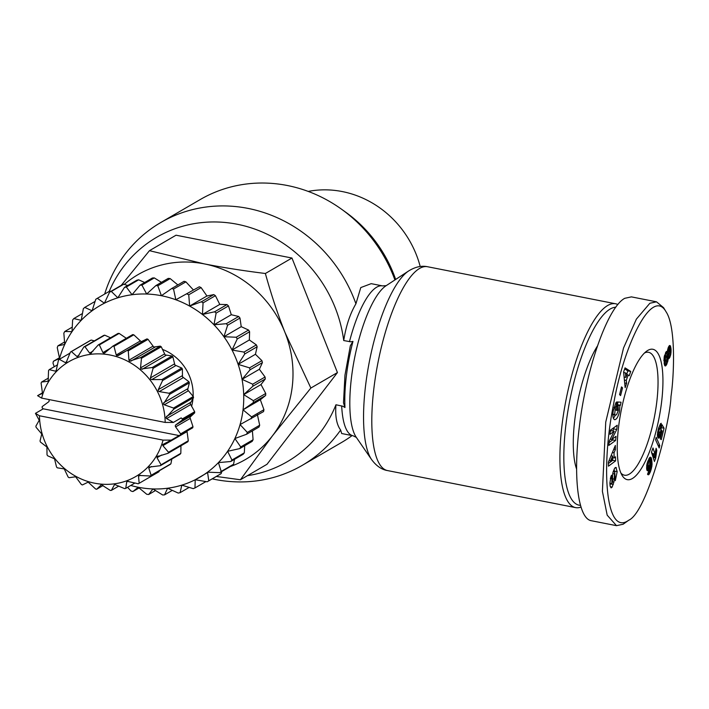 <?xml version="1.0" encoding="UTF-8"?>
<svg xmlns="http://www.w3.org/2000/svg" width="709" height="709" viewBox="0 0 709 709"><rect width="100%" height="100%" fill="white"/><g stroke="black" fill="none" stroke-linecap="round" stroke-linejoin="round"><path stroke-width="1.06" d="M617.876 304.516A103.868 30.15 101.1 0 0 615.696 303.789A103.868 30.15 101.1 0 0 562.007 425.267A103.868 30.15 101.1 0 0 575.566 507.609A103.868 30.15 101.1 0 0 580.981 507.077M395.666 279.461A129.836 120.379 -120.2 0 0 345.753 212.239L341.623 209.27A140.524 130.296 -120.2 0 0 200.177 199.575L160.846 222.466A140.524 130.296 -120.2 0 0 104.666 294.049M394.913 279.949A140.524 130.296 -120.2 0 0 341.623 209.27M386.237 285.638L382.594 285.904L371.188 283.662L360.784 287.57L355.918 303.789A140.524 130.296 -120.2 0 0 160.846 222.466M355.918 303.789C350.051 313.768 345.992 326.025 343.723 340.55A129.836 120.379 -120.2 0 0 238.632 224.531A129.836 120.379 -120.2 0 0 109.213 291.408M343.723 340.55L350.68 341.8L352.976 341.401L350.335 345.762L344.964 375.185L343.493 402.845L344.973 407.515A76.802 22.298 -78.9 0 1 346.364 375.983A76.802 22.298 -78.9 0 1 352.976 341.401M644.543 352.949A62.622 18.177 -78.9 0 1 648.602 352.302A62.622 18.177 -78.9 0 1 656.782 401.941A62.622 18.177 -78.9 0 1 624.407 475.19A62.622 18.177 -78.9 0 1 620.898 473.045M230.319 466.54A106.917 99.136 -120.2 0 0 272.548 435.698A106.917 99.136 -120.2 0 0 292.232 386.786A106.917 99.136 -120.2 0 0 285.027 332.574L310.861 388.045L272.548 435.698L240.422 479.763L216.325 476.466M308.193 191.412A98.055 90.92 59.8 0 1 342.261 191.563A98.055 90.92 59.8 0 1 420.207 266.504M42.602 392.759L37.586 395.675L41.618 398.103L165.188 422.431L173.395 422.422L166.588 418.602L165.933 417.636L173.732 409.182A74.082 68.684 -120.2 0 0 173.519 408.038L164.266 404.795L163.416 403.944L169.584 394.346A74.082 68.684 -120.2 0 0 169.15 393.256L159.25 391.598L158.24 390.916L158.267 389.675L162.6 380.529A74.082 68.684 -120.2 0 0 161.962 379.545L151.77 379.599L150.636 379.102L150.432 377.906L153.091 368.334A74.082 68.684 -120.2 0 0 152.275 367.492L140.923 369.034L140.515 367.927L141.472 358.293A74.082 68.684 -120.2 0 0 140.515 357.637L129.543 361.147L128.941 360.172L128.249 350.849A74.082 68.684 -120.2 0 0 127.203 350.397L116.976 355.794L116.223 354.979L114.007 346.32A74.082 68.684 -120.2 0 0 112.899 346.107L132.68 334.595A74.082 68.684 59.8 0 1 133.788 334.816L141.215 341.694L146.985 338.893A74.082 68.684 59.8 0 1 148.03 339.336L153.773 347.047L160.305 346.125A74.082 68.684 59.8 0 1 161.253 346.781L165.162 354.934L172.057 355.98A74.082 68.684 59.8 0 1 172.872 356.822L174.866 365.002L181.743 368.033A74.082 68.684 59.8 0 1 182.381 369.017L182.479 376.807L188.931 381.743A74.082 68.684 59.8 0 1 189.365 382.833L187.655 389.844L193.3 396.526A74.082 68.684 59.8 0 1 193.513 397.669L190.172 403.536L194.674 411.734A74.082 68.684 59.8 0 1 194.656 412.886L189.915 417.282L192.981 426.694A74.082 68.684 59.8 0 1 192.733 427.793L171.259 440.103L163.052 440.112L39.474 415.775L35.45 413.356L43.249 408.818L179.058 435.556M112.899 346.107L104.666 352.976M104.967 352.763L103.789 353.197L102.92 352.577L99.357 344.92A74.082 68.684 -120.2 0 0 98.25 344.937L90.539 353.472L89.609 353.082L84.947 346.692A74.082 68.684 -120.2 0 0 83.884 346.949L77.822 356.609L76.864 356.459L71.405 351.567A74.082 68.684 -120.2 0 0 70.43 352.054L66.185 362.476L65.255 362.565L59.326 359.33A74.082 68.684 -120.2 0 0 58.484 360.03L56.144 370.807L55.284 371.126L49.231 369.646A74.082 68.684 -120.2 0 0 48.558 370.515L48.123 381.247L41.565 382.054A74.082 68.684 -120.2 0 0 41.095 383.064L42.487 393.327L37.586 395.675M91.612 352.816L90.539 353.472M43.249 408.818L42.141 407.772A74.082 68.684 59.8 0 1 42.159 406.62L48.575 401.888A1.524 1.418 -120.2 0 0 48.832 399.796L48.593 399.477M35.45 413.356L39.225 420.286L35.875 426.153A74.082 68.684 -120.2 0 0 36.088 427.297L41.742 433.979L40.032 440.989A74.082 68.684 -120.2 0 0 40.466 442.079L46.918 447.016L47.016 454.806A74.082 68.684 -120.2 0 0 47.654 455.79L54.531 458.82L56.525 467.001A74.082 68.684 -120.2 0 0 57.332 467.843L64.235 468.888L68.144 477.042A74.082 68.684 -120.2 0 0 69.092 477.698L75.624 476.776L81.367 484.486A74.082 68.684 -120.2 0 0 82.412 484.929L88.182 482.129L95.609 489.006A74.082 68.684 -120.2 0 0 96.708 489.228L101.378 484.726L110.258 490.415A74.082 68.684 -120.2 0 0 111.366 490.398L114.619 484.451L124.669 488.643A74.082 68.684 -120.2 0 0 125.732 488.377L126.707 481.987L127.336 481.314L138.211 483.768A74.082 68.684 -120.2 0 0 139.177 483.281L138.53 476.288L139.035 475.411M100.882 484.77L101.378 484.726M128.045 481.216L126.707 481.987L127.336 481.314M138.973 475.447L150.29 476.005A74.082 68.684 -120.2 0 0 151.132 475.305L148.775 468.073L149.324 466.885M149.023 467.116L160.385 465.689A74.082 68.684 -120.2 0 0 161.049 464.82L157.017 457.713L157.035 456.676L168.051 453.281A74.082 68.684 -120.2 0 0 168.52 452.271L162.884 445.66L162.671 444.596L171.259 440.103M70.43 352.054L90.211 340.542A74.082 68.684 59.8 0 1 91.186 340.054L94.359 340.861M83.884 346.949L103.665 335.446A74.082 68.684 59.8 0 1 104.728 335.18L110.551 337.785M98.25 344.937L118.031 333.425A74.082 68.684 59.8 0 1 119.139 333.407L126.858 338.654M186.901 430.496L188.302 440.759L168.52 452.271M173.395 422.422L181.194 417.885L182.31 418.93A74.082 68.684 59.8 0 1 182.293 420.074L175.876 424.815A1.524 1.418 -120.2 0 0 175.619 426.898L180.618 433.89A74.082 68.684 59.8 0 1 180.37 434.989M191.563 406.408A45.819 42.487 -120.2 0 0 192.83 399.947A45.819 42.487 -120.2 0 0 192.99 398.502M193.123 396.331A45.819 42.487 -120.2 0 0 162.423 349.377M154.89 347.224A45.819 42.487 -120.2 0 0 153.729 347.02M618.576 426.969A66.442 19.285 -78.9 0 1 646.581 351.203A66.442 19.285 -78.9 0 1 661.603 401.932A66.442 19.285 -78.9 0 1 643.737 464.43A66.442 19.285 -78.9 0 1 622.121 475.438A66.442 19.285 -78.9 0 1 618.576 426.969M576.594 469.048A73.319 21.288 -78.9 0 1 574.76 420.074A73.319 21.288 -78.9 0 1 597.332 346.196M617.176 471.627L615.315 480.667L614.685 471.786L614.171 479.124A5.645 1.64 -78.9 0 1 613.879 482.155L612.097 487.163L611.105 487.898L610.157 486.152L609.882 483.166L610.919 476.519L611.512 475.234L611.92 478.221L611.84 483.627L612.594 481.367L612.558 476.235A5.645 1.64 -78.9 0 1 613.152 471.848L614.685 468.17L615.873 467.435L617.176 471.627L614.304 471.068L614.127 469.225M614.685 414.535L615.421 415.164L616.573 414.703L618.354 410.369L618.133 406.177L617.353 410.387L616.183 410.307L617.725 401.994L621.022 402.198L620.455 405.256L619.87 405.601L619.551 411.158C618.319 416.644 616.679 419.498 614.641 419.701C612.939 418.877 612.487 415.899 613.267 410.768L615.891 402.747A6.957 2.021 -78.9 0 1 616.591 402.074A6.957 2.021 -78.9 0 1 616.981 401.941L616.227 406.452A2.818 0.815 101.1 0 0 616.032 406.505A2.818 0.815 101.1 0 0 615.288 407.702L614.685 414.535L612.877 414.18M619.87 405.601L617.158 405.069M666.114 311.871L663.562 307.653L656.507 301.821L649.878 303.248L636.39 319.103L623.53 347.995L605.734 422.121L602.402 491.337L607.188 515.168L616.502 525.67L623.131 524.243L628.732 520.229C646.741 512.465 669.97 423.867 670.998 396.464C674.099 376.018 676.085 326.663 666.114 311.871C652.032 286.551 623.787 345.017 613.639 403.864C600.762 466.965 605.468 537.103 628.732 520.229M656.507 301.821L631.409 296.876L624.78 298.303C607.746 307.068 586.051 368.653 579.262 427.509C572.952 478.061 578.269 518.882 591.403 520.734L616.502 525.67M580.458 505.331A100.811 29.264 -78.9 0 1 565.862 425.258A100.811 29.264 -78.9 0 1 615.793 307.201M670.173 345.637L669.562 345.513L670.413 346.019L671.068 349.245L670.749 354.571L669.42 358.063L668.197 358.515L668.038 360.207L666.557 359.915M668.17 358.94L666.956 358.701M668.197 358.515L667.063 358.284M668.95 358.55L667.089 358.187L668.977 358.532M669.42 358.063L667.178 357.628M669.863 357.283L667.222 356.76M670.067 356.813L667.222 356.246L667.763 354.473M670.448 355.758L667.577 355.191M670.749 354.571L669.101 354.243L669.783 352.267L669.482 350.024L668.312 352.781L668.56 354.597L669.101 354.234M670.971 353.25L669.597 352.985M671.068 352.444L669.783 352.196M671.131 351.416L669.872 351.168M668.259 349.785L668.117 347.889M671.131 350.343L668.259 349.776M671.068 349.245L668.206 348.677M670.971 348.296L668.17 347.747M670.829 347.428L668.481 346.967M670.634 346.621L668.862 346.276M670.413 346.019L669.225 345.788M667.311 351.77L666.327 351.575L667.311 351.77L668.091 347.968L669.553 345.513M667.204 351.62L666.46 351.478M668.038 360.207L665.724 365.809L664.758 365.622L664.236 363.885L664.236 356.707L666.336 351.575M665.459 365.959L665.007 365.862M665.724 365.809L664.758 365.622M666.159 365.357L664.51 365.029M666.611 364.63L664.298 364.169M666.885 364.098L664.182 363.566M664.129 363.256L664.9 361.005M667.329 363.026L664.466 362.459M667.692 361.874L664.82 361.306M667.807 361.413L665.848 361.023M668.676 354.651L665.689 354.039L665.441 352.967M668.56 354.597L665.689 354.039M668.312 353.959L665.441 353.401M668.312 352.781L665.804 352.293M668.374 352.355L666.079 351.903M668.693 351.177L667.426 350.92M668.862 350.778L667.479 350.503M669.305 350.104L667.621 349.776M669.482 350.024L667.639 349.661M665.228 360.526L665.999 360.916L666.823 359.241L666.797 355.626L665.583 357.744L665.228 360.526L663.89 360.261M665.202 359.977L663.899 359.72M665.343 358.745L663.987 358.47M665.583 357.744L664.111 357.451M665.981 356.654L664.324 356.335M666.389 355.945L664.51 355.581M666.797 355.626L664.617 355.191M665.662 361.156L663.908 360.81M665.326 360.916L663.899 360.633M655.701 458.014L654.442 461.515L651.465 452.245L652.998 447.964L654.956 454.044L656.126 448.283L656.791 450.366L655.701 458.014L653.157 457.509M655.701 457.943L653.131 457.438M652.838 456.525L653.113 453.68M655.71 456.924L652.838 456.357M655.781 455.843L652.918 455.275M655.914 454.699L653.042 454.132M656.02 453.955L655.001 453.751M656.224 452.874L655.169 452.67M656.481 451.66L655.391 451.447M656.791 450.366L655.674 450.144M654.956 454.044L652.085 453.476L651.58 451.908M659.202 447.973L655.568 439.74L656.162 437.311L659.804 445.509L659.202 447.973M659.804 445.509L657.952 445.146M651.846 466.69L650.41 466.407L650.286 464.944L648.726 469.828L647.609 470.829L646.812 469.907L646.962 464.005L649.214 458.253L650.224 457.199L651.225 457.881L652.067 464.342L650.366 471.884L648.602 471.538M650.765 470.909L649.541 470.67M651.11 469.881L650.082 469.686M651.411 468.844L650.321 468.631M651.651 467.772L650.428 467.532M651.908 466.221L650.366 465.919M652.014 465.281L650.286 464.944M652.067 464.342L649.825 463.899M652.076 463.385L649.869 462.95M652.041 462.41L649.772 461.958M649.116 461.125L648.824 458.945M651.97 461.408L649.098 460.841M651.846 460.398L648.983 459.84M651.757 459.84L648.895 459.272M651.598 459.033L649.054 458.537M651.42 458.377L649.4 457.979M651.225 457.881L649.71 457.58M651.013 457.518L650.02 457.323M650.889 457.376L650.162 457.234M647.946 470.714L647.149 470.563M648.327 470.386L646.892 470.102M648.726 469.828L646.714 469.438M649.134 469.048L646.599 468.543M646.564 467.763L647.016 466.336M649.488 468.188L646.617 467.621M649.816 467.187L646.945 466.619M650.056 466.176L649.258 466.017M650.366 471.884L648.602 474.791L647.539 474.206L649.125 470.218L649.479 470.741L649.905 470.209L650.41 466.407M649.479 470.741L648.957 470.634M648.602 474.791L647.804 474.64M649.01 474.418L647.565 474.135M649.32 473.975L647.751 473.665M649.719 473.257L648.053 472.921M650.18 472.3L648.434 471.955M648.682 461.914L648.141 464.563L648.62 466.655L649.639 464.98L649.825 462.179L649.364 461.169L648.682 461.914L647.618 461.701M648.983 461.408L647.804 461.169M649.364 461.169L647.929 460.885M648.62 466.655L646.617 466.256M648.38 466.336L646.643 465.99M648.203 465.583L646.732 465.299L648.194 465.547M648.141 464.563L646.909 464.315M648.212 463.597L647.113 463.376M648.345 462.906L647.299 462.693M660.841 429.122L661.16 427.598M664.067 428.236L661.275 439.651L660.265 438.818L662.162 431.09L661.577 430.106L660.691 434.599L659.166 437.816L657.863 437.719L657.385 434.723L658.519 428.307L660.487 423.752L661.24 423.3L660.185 428.28L658.971 430.141L659.157 433.075L660.336 432.171L662.002 424.691L664.067 428.236L661.205 427.669M659.574 433.243L657.553 432.853M659.202 433.119L657.553 432.791M659.157 433.075L657.562 432.765M658.883 432.632L657.615 432.384M658.767 431.976L657.722 431.772M658.785 431.258L657.855 431.072M658.971 430.141L658.094 429.964M659.131 429.574L658.236 429.397M659.521 428.723L658.466 428.52M659.795 428.396L658.564 428.156M660.185 428.28L658.617 427.97M658.785 438.135L658.094 438.002M659.166 437.816L657.792 437.55M659.565 437.285L657.58 436.895M659.609 437.214L657.562 436.815M659.99 436.496L657.429 435.991M657.394 435.291L658.112 432.96M660.354 435.627L657.482 435.06M660.691 434.599L657.819 434.041M661.01 433.421L659.698 433.164M661.107 433.004L660.035 432.791M661.337 431.834L660.487 431.666M661.426 431.276L660.62 431.125M661.577 430.106L660.815 429.955M615.527 456.809L615.598 460.877L608.455 466.185L608.384 462.171L615.341 445.438L615.412 449.577L614.038 452.767L614.127 457.97L615.527 456.809M626.623 383.374L625.161 387.646L623.61 372.065L625.054 367.856L630.718 371.445L629.229 375.779L628.156 374.964L626.277 380.423L626.623 383.374L624.7 382.993M620.597 395.578L619.577 394.638L621.509 386.919L622.537 387.858L620.597 395.578M614.216 431.249L609.988 434.316L610.422 430.168L617.193 425.258L616.75 429.503L611.707 439.491L616.032 436.354L615.598 440.502L608.836 445.403L609.297 440.989L614.216 431.249L611.344 430.691L610.289 431.453M613.409 418.407L615.368 415.155M617.184 404.928L618.08 402.012M620.455 405.256L617.592 404.688M617.353 410.387L616.21 410.156M618.133 406.177L616.99 405.956M613.32 484.442L610.458 483.875L610.591 483.405M609.988 485.116L610.458 483.875M616.405 467.807L615.261 467.586M611.92 478.221L610.467 477.928M609.128 442.54L612.736 439.934L612.868 438.649M615.598 440.502L612.736 439.934M611.707 439.491L610.201 439.19M612.842 430.983L614.021 427.554M616.75 429.503L613.879 428.936M622.537 387.858L621.332 387.619M626.277 380.423L624.407 380.059M624.168 377.649L624.363 377.091M628.156 374.964L626.845 374.707M626.8 373.935L627.846 370.878L624.7 368.884M630.718 371.445L627.846 370.878M625.923 377.401L627.048 374.122L625.382 372.854L625.923 377.401L624.106 377.046M625.382 372.854L623.663 372.517M615.598 460.877L612.727 460.318L612.682 457.686L614.127 457.97M614.038 452.767L612.434 452.448M615.412 449.577L613.764 449.249M608.411 463.518L612.727 460.318M612.629 456.038L610.511 460.965L612.682 459.166L612.629 456.038L611.069 455.736M610.511 460.965L609.013 460.664M59.272 359.374A99.287 92.055 59.8 0 1 59.556 358.364A99.287 92.055 59.8 0 1 64.732 344.432A99.287 92.055 59.8 0 1 72.017 331.644A99.287 92.055 59.8 0 1 81.207 320.344A99.287 92.055 59.8 0 1 92.09 310.781A99.287 92.055 59.8 0 1 104.391 303.213A99.287 92.055 59.8 0 1 117.818 297.815A99.287 92.055 59.8 0 1 132.025 294.731A99.287 92.055 59.8 0 1 146.674 294.022A99.287 92.055 59.8 0 1 161.395 295.715A99.287 92.055 59.8 0 1 175.841 299.765A99.287 92.055 59.8 0 1 189.64 306.075A99.287 92.055 59.8 0 1 202.455 314.486A99.287 92.055 59.8 0 1 213.976 324.793A99.287 92.055 59.8 0 1 223.92 336.74A99.287 92.055 59.8 0 1 232.038 350.042A99.287 92.055 59.8 0 1 238.127 364.355A99.287 92.055 59.8 0 1 242.044 379.342A99.287 92.055 59.8 0 1 243.692 394.629A99.287 92.055 59.8 0 1 243.027 409.837A99.287 92.055 59.8 0 1 240.067 424.585A99.287 92.055 59.8 0 1 234.883 438.525A99.287 92.055 59.8 0 1 227.607 451.305A99.287 92.055 59.8 0 1 218.416 462.614A99.287 92.055 59.8 0 1 207.533 472.176A99.287 92.055 59.8 0 1 195.223 479.745A99.287 92.055 59.8 0 1 181.805 485.133A99.287 92.055 59.8 0 1 167.599 488.226A99.287 92.055 59.8 0 1 152.949 488.935A99.287 92.055 59.8 0 1 138.22 487.243A99.287 92.055 59.8 0 1 130.757 485.452M257.376 414.517L259.68 425.232L247.317 432.428L240.067 424.585L263.553 411.601A106.917 99.136 59.8 0 0 263.934 409.687L251.571 416.883L243.027 409.837L253.29 402.641A106.917 99.136 -120.2 0 0 253.379 400.665L243.692 394.629L252.918 386.175L265.281 378.978L261.001 384.553L265.742 393.477L253.379 400.665M252.404 430.886L253.086 439.74L240.723 446.936L234.883 438.525L246.643 434.236L259.007 427.04A106.917 99.136 59.8 0 0 259.68 425.232M244.702 445.731L244.313 452.847L231.949 460.044L227.607 451.305L239.775 448.593L252.147 441.397A106.917 99.136 59.8 0 0 253.086 439.74M234.493 459.335L233.58 464.227L221.217 471.423L218.416 462.614L230.762 461.506L243.125 454.309A106.917 99.136 59.8 0 0 244.313 452.847M221.846 471.476L221.146 473.612L208.783 480.799L207.533 472.176L219.808 472.664L232.171 465.467A106.917 99.136 59.8 0 0 233.58 464.227M205.92 481.571L194.966 487.943L195.223 479.745L207.188 481.783L219.551 474.587A106.917 99.136 59.8 0 0 221.146 473.612M195.223 479.745L207.586 472.549M189.143 487.411L180.086 492.675L181.805 485.133L193.22 488.643A106.917 99.136 -120.2 0 0 194.966 487.943M243.692 394.629L261.001 384.553M172.278 490.38L164.532 494.882L167.599 488.226L178.251 493.074A106.917 99.136 -120.2 0 0 180.086 492.675M155.493 490.539L148.668 494.51L152.949 488.935L162.636 494.971A106.917 99.136 -120.2 0 0 164.532 494.882M139.079 487.96L132.902 491.559L138.22 487.243L146.763 494.288A106.917 99.136 -120.2 0 0 148.668 494.51M127.558 487.313L131.032 491.036A106.917 99.136 -120.2 0 0 132.902 491.559M175.841 299.765L199.318 286.773L175.841 299.765L173.537 289.042L185.9 281.854A106.917 99.136 59.8 0 0 184.03 281.322L171.667 288.519L161.395 295.715L157.806 285.789L170.169 278.593A106.917 99.136 59.8 0 0 168.255 278.38L155.891 285.567L146.674 294.022L141.933 285.107L154.296 277.91A106.917 99.136 59.8 0 0 152.4 277.999L140.036 285.195L132.025 294.731L126.317 287.003L138.68 279.807A106.917 99.136 59.8 0 0 136.837 280.206L124.474 287.402L117.818 297.815L111.34 291.434L123.703 284.238A106.917 99.136 59.8 0 0 121.966 284.938L109.603 292.135L104.391 303.213L97.372 298.294A106.917 99.136 -120.2 0 0 95.777 299.278L92.09 310.781L84.761 307.414A106.917 99.136 -120.2 0 0 83.352 308.654L81.207 320.344L73.807 318.571A106.917 99.136 -120.2 0 0 72.619 320.034L72.017 331.644L64.785 331.484A106.917 99.136 -120.2 0 0 63.845 333.141L64.732 344.432L57.916 345.841A106.917 99.136 -120.2 0 0 57.252 347.649L59.556 358.364L53.379 361.289L59.423 357.77M57.916 345.841L64.528 341.995M64.785 331.484L72.229 327.15M73.807 318.571L82.43 313.546M84.761 307.414L95.086 301.405M97.372 298.294L109.735 291.098L111.012 291.31M123.703 284.238L127.78 285.479M138.68 279.807L144.654 282.51M154.296 277.91L161.439 282.342M170.169 278.593L177.844 284.921M185.9 281.854L193.149 289.689M189.64 306.075L188.745 294.784L201.108 287.588L206.948 295.999L213.763 294.589L201.4 301.786L189.64 306.075L206.948 295.999M202.455 314.486L203.058 302.876L215.421 295.68L219.763 304.409L226.995 304.578L214.632 311.774L202.455 314.486L219.763 304.409M213.976 324.793L216.121 313.103L228.484 305.916L231.285 314.725L238.685 316.489L226.322 323.685L213.976 324.793L231.285 314.725M223.92 336.74L227.616 325.236L239.979 318.04L241.228 326.672L248.558 330.039L236.194 337.236L223.92 336.74L241.228 326.672M232.038 350.042L237.249 338.955L249.612 331.759L249.346 339.966L256.366 344.884L244.002 352.081L232.038 350.042L249.346 339.966M238.127 364.355L244.791 353.942L257.154 346.745L255.435 354.287L261.913 360.668L249.55 367.865L238.127 364.355L255.435 354.287M242.044 379.342L250.055 369.806L262.419 362.609L259.361 369.274L265.069 377.002L252.696 384.198L242.044 379.342L259.361 369.274M53.379 361.289A106.917 99.136 -120.2 0 0 52.998 363.194L54.247 366.721M250.055 369.806A106.917 99.136 -120.2 0 0 249.55 367.865M244.791 353.942A106.917 99.136 -120.2 0 0 244.002 352.081M237.249 338.955A106.917 99.136 -120.2 0 0 236.194 337.236M227.616 325.236A106.917 99.136 -120.2 0 0 226.322 323.685M216.121 313.103A106.917 99.136 -120.2 0 0 214.632 311.774M203.058 302.876A106.917 99.136 -120.2 0 0 201.4 301.786M188.745 294.784A106.917 99.136 -120.2 0 0 186.954 293.969M173.537 289.042A106.917 99.136 -120.2 0 0 171.667 288.519M157.806 285.789A106.917 99.136 -120.2 0 0 155.891 285.567M141.933 285.107A106.917 99.136 -120.2 0 0 140.036 285.195M126.317 287.003A106.917 99.136 -120.2 0 0 124.474 287.402M111.34 291.434A106.917 99.136 -120.2 0 0 109.603 292.135M252.918 386.175A106.917 99.136 -120.2 0 0 252.696 384.198M207.188 481.783A106.917 99.136 -120.2 0 0 208.783 480.799M219.808 472.664A106.917 99.136 -120.2 0 0 221.217 471.423M230.762 461.506A106.917 99.136 -120.2 0 0 231.949 460.044M239.775 448.593A106.917 99.136 -120.2 0 0 240.723 446.936M251.19 418.789A106.917 99.136 -120.2 0 0 251.571 416.883M246.643 434.236A106.917 99.136 -120.2 0 0 247.317 432.428M261.913 360.668A106.917 99.136 59.8 0 1 262.419 362.609M256.366 344.884A106.917 99.136 59.8 0 1 257.154 346.745M248.558 330.039A106.917 99.136 59.8 0 1 249.612 331.759M238.685 316.489A106.917 99.136 59.8 0 1 239.979 318.04M226.995 304.578A106.917 99.136 59.8 0 1 228.484 305.916M213.763 294.589A106.917 99.136 59.8 0 1 215.421 295.68M199.318 286.773A106.917 99.136 59.8 0 1 201.108 287.588M253.29 402.641L265.662 395.445L260.336 399.761L263.934 409.687M265.742 393.477A106.917 99.136 59.8 0 1 265.662 395.445M265.069 377.002A106.917 99.136 59.8 0 1 265.281 378.978M243.027 409.837L260.336 399.761M163.052 440.112A66.442 61.603 59.8 0 1 94.581 483.192A66.442 61.603 59.8 0 1 39.474 415.775M41.618 398.103A66.442 61.603 59.8 0 1 110.09 355.023A66.442 61.603 59.8 0 1 165.188 422.431M194.674 411.734L182.31 418.93M157.035 456.676L158.072 455.976M66.185 362.476L65.255 362.565L66.868 361.625M56.144 370.807L55.284 371.126L56.383 370.488M42.487 393.327L42.097 393.938M182.293 420.074L194.656 412.886M188.302 440.759A74.082 68.684 59.8 0 1 187.832 441.769L168.051 453.281M180.946 445.775L180.83 453.308A74.082 68.684 59.8 0 1 180.166 454.177L160.385 465.689M171.817 459.033L170.913 463.792A74.082 68.684 59.8 0 1 170.071 464.492L150.29 476.005M159.357 470.732L158.958 471.769L139.177 483.281M180.83 453.308L161.049 464.82M170.913 463.792L151.132 475.305M135.038 482.962L125.732 488.377M118.846 486.037L111.366 490.398M103.062 485.532L96.708 489.228M41.565 382.054L48.451 378.048M49.231 369.646L57.58 364.789M59.326 359.33L70.04 353.091M71.405 351.567L91.186 340.054M84.947 346.692L104.728 335.18M99.357 344.92L119.139 333.407M114.007 346.32L133.788 334.816M146.985 338.893L127.203 350.397M128.249 350.849L148.03 339.336M160.305 346.125L140.515 357.637M141.472 358.293L161.253 346.781M172.057 355.98L152.275 367.492M153.091 368.334L172.872 356.822M181.743 368.033L161.962 379.545M162.6 380.529L182.381 369.017M188.931 381.743L169.15 393.256M169.584 394.346L189.365 382.833M193.3 396.526L173.519 408.038M173.732 409.182L193.513 397.669M192.981 426.694L180.618 433.89M249.364 339.505A68.738 63.73 59.8 0 1 249.71 340.223M121.266 285.346L149.457 250.676L204.325 263.89A106.917 99.136 -120.2 0 0 124.297 284.415M204.325 263.89C223.034 267.55 243.382 270.758 265.379 273.497C271.166 294.403 277.715 314.096 285.027 332.574A106.917 99.136 -120.2 0 0 204.325 263.89M149.457 250.676L176.036 235.202L291.957 258.032L265.379 273.497M310.861 388.045L337.44 372.571L291.957 258.032M240.422 479.763L267.001 464.289L337.44 372.571M247.441 475.668A129.836 120.379 -120.2 0 0 335.951 404.768L342.881 406.257L344.973 407.515M212.213 478.859A140.524 130.296 -120.2 0 0 302.202 465.379A140.524 130.296 -120.2 0 0 340.639 430.044L341.685 433.527L353.082 435.778L356.352 437.409M335.951 404.768C335.073 416.254 336.633 424.682 340.639 430.044M302.202 465.379L341.543 442.496A140.524 130.296 -120.2 0 0 352.107 435.583M575.566 507.609L387.46 470.563A103.868 30.15 -78.9 0 1 373.9 388.231A103.868 30.15 -78.9 0 1 427.598 266.744L615.696 303.789M371.587 459.574L356.264 437.285A80.294 23.308 -78.9 0 1 351.434 377.862A80.294 23.308 -78.9 0 1 386.113 285.709L408.738 270.9A99.942 29.016 101.1 0 0 365.569 385.599A99.942 29.016 101.1 0 0 371.587 459.574C376.319 465.946 381.619 469.606 387.46 470.563M382.594 285.904A76.368 22.174 101.1 0 0 349.466 341.685M190.526 404.671L166.588 418.602M188.204 390.863L164.266 404.795M183.188 377.667L159.25 391.598M175.708 365.667L151.77 379.599M166.083 355.377L142.146 369.309M154.73 347.259L130.793 361.191M142.155 341.667L118.217 355.59M140.382 475.207L138.53 476.288M151.469 466.513L148.775 468.073M161.67 455.01L157.017 457.713M186.822 431.728L162.884 445.66M190.065 418.496L175.619 426.898M611.654 483.591L609.882 483.237M615.288 407.702L613.976 407.445M612.133 487.11L610.316 486.746M613.879 482.155L612.558 481.89M614.171 479.124L612.576 478.805M614.136 473.887L612.78 473.621M614.685 471.786L613.25 471.494M611.681 478.735L610.343 478.469M190.313 416.413L175.876 424.815M79.098 355.156L76.864 356.459M93.092 351.052L89.609 353.082M110.285 348.296L102.92 352.577M140.16 341.047L116.223 354.979M152.878 346.24L128.941 360.172M164.453 353.995L140.515 367.927M174.37 363.974L150.432 377.906M182.204 375.752L158.267 389.675M187.61 388.798L163.673 402.73M190.358 402.552L166.42 416.484M341.694 405.902A76.368 22.174 101.1 0 0 353.082 435.778M615.421 415.164L612.549 414.597M615.058 471.574L613.32 471.237M611.743 483.627L609.882 483.263M408.738 270.9C415.35 266.841 421.633 265.458 427.598 266.744"/></g></svg>
